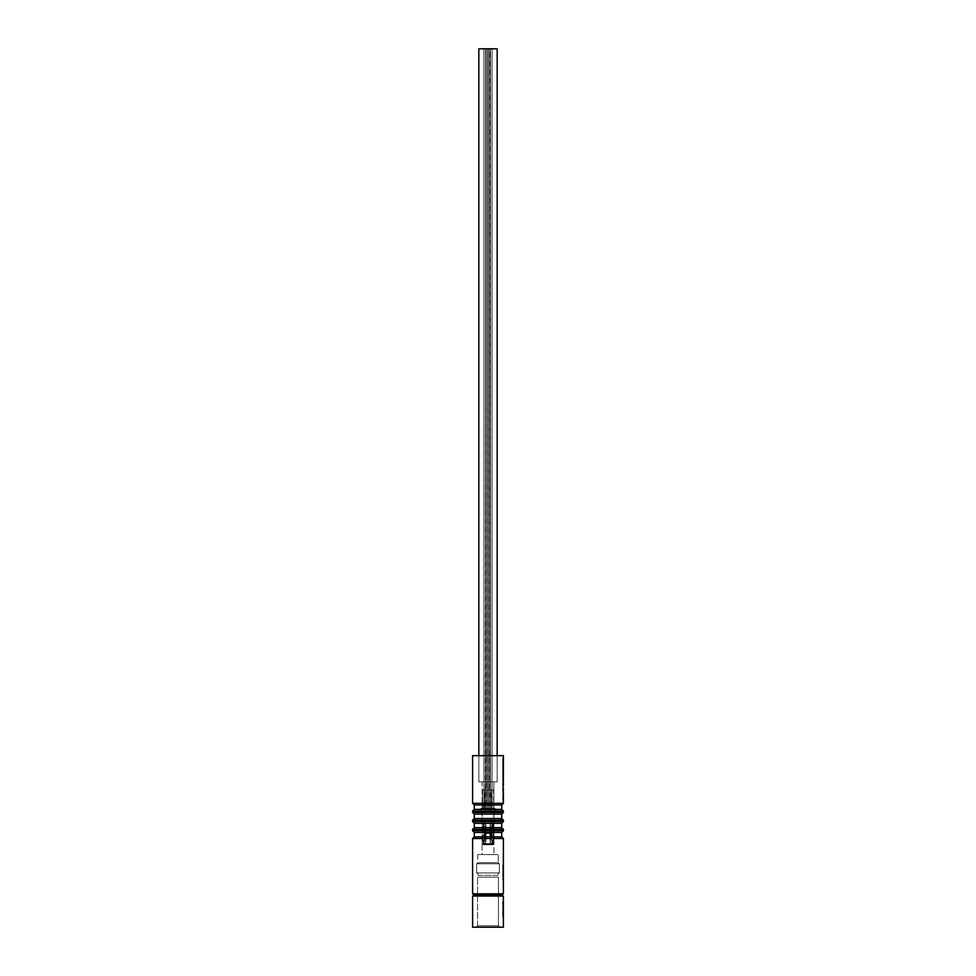 <?xml version="1.0" encoding="UTF-8"?>
<svg xmlns="http://www.w3.org/2000/svg" width="976" height="976" viewBox="0 0 976 976"><rect width="100%" height="100%" fill="white"/><g stroke="black" fill="none" stroke-linecap="round" stroke-linejoin="round"><path stroke-width="0.73" stroke-dasharray="4.88 3.66" d="M497.711 875.35L478.289 875.35A2.562 2.562 0 0 0 476.642 872.959L499.358 872.959A2.562 2.562 0 0 0 497.711 875.35A2.562 2.562 0 0 1 499.358 872.959L476.642 872.959L476.642 863.784L499.358 863.784L499.358 872.959L499.358 863.784L476.642 863.784L477.74 862.686L498.26 862.686L499.358 863.784L498.26 862.686L477.74 862.686L477.74 854.622L498.26 854.622L498.26 862.686L498.26 854.622L477.74 854.622L498.26 854.622L477.74 854.622L477.74 862.686L498.26 862.686L477.74 862.686L476.642 863.784L499.358 863.784L476.642 863.784L476.642 872.959L499.358 872.959L476.642 872.959A2.562 2.562 0 0 1 478.289 875.35L497.711 875.35M477.557 877.143L498.443 877.143L477.557 877.143L498.443 877.143L498.443 925.736L499.907 927.2L476.093 927.2L477.557 925.736L498.443 925.736L477.557 925.736L477.557 877.143L477.557 925.736L498.443 925.736L498.443 877.143L477.557 877.143M503.396 893.845L472.604 893.845L503.396 893.845M473.702 894.943L502.298 894.943L473.702 894.943M472.604 896.041L503.396 896.041L472.604 896.041M493.941 854.622L482.059 854.622L482.059 811.739L493.941 811.739L493.941 854.622L493.941 811.739L495.149 811.739L480.851 811.739L480.851 808.445L495.149 808.445L495.149 811.739L495.149 808.445L480.851 808.445L495.149 808.445L480.851 808.445L480.851 811.739L495.149 811.739L481.4 811.739L493.941 811.739L482.059 811.739L482.059 854.622L493.941 854.622M493.868 808.445L482.132 808.445L482.132 781.837L493.868 781.837L493.868 808.445L493.868 781.837L488 781.837L497.162 781.837L478.838 781.837L478.838 755.656L497.162 755.656L497.162 781.837L497.162 755.656L478.838 755.656L478.838 781.837L497.162 781.837L482.132 781.837L493.868 781.837L482.132 781.837L482.132 808.445L493.868 808.445M503.384 914.585L503.384 915.354M503.226 912.792L502.664 913.329L503.396 913.329L502.664 913.329L502.664 910.413L503.396 910.413L503.226 912.792M503.396 910.413L502.664 910.413L502.664 911.865L503.335 910.718M503.262 909.595L502.664 905.874L503.396 909.595M503.189 904.142L503.396 905.167L503.189 904.142M503.36 908.961L502.664 908.29L502.664 909.595L503.396 908.888L502.664 908.961L502.664 901.617L502.664 903.459L503.396 902.434L502.664 903.459L503.262 908.961M503.396 927.2L472.604 927.2L499.907 927.2L498.443 925.736L477.557 925.736L476.093 927.2L503.396 927.2M503.262 878.424L502.664 880.059L503.396 880.059L502.664 880.059L503.372 880.059L502.664 880.059L503.262 878.424M503.226 876.424L502.664 876.973L503.396 876.973L502.664 876.973L502.664 874.057L503.396 874.057L503.226 876.424M503.396 874.057L502.664 874.057L502.664 875.509L503.335 874.362M503.262 873.239L502.664 869.506L503.396 873.239M503.189 867.786L503.396 868.799L503.189 867.786M503.36 872.593L502.664 871.934L502.664 873.239L503.396 872.532L502.664 872.593L502.664 865.261L502.664 867.091L503.396 866.078L502.664 867.091L503.262 872.593M472.604 838.494L503.396 838.494L472.604 838.494M503.372 797.075L503.262 798.356L503.36 797.111L502.664 797.075L503.372 797.075M503.25 798.344L502.664 796.44L503.36 796.44L502.664 796.44L502.664 800.405L502.664 796.55L503.372 796.55L502.664 796.55L503.311 798.344M503.262 795.623L503.189 792.305L502.664 795.623L503.262 792.305L503.396 795.623M503.262 791.426L502.664 787.937L503.396 791.426M503.396 788.645L503.384 789.974M503.189 786.827L502.664 787.51L502.664 783.167L503.189 786.827M503.262 782.801L502.664 778.433L502.664 782.801L503.189 782.166L503.396 782.801M503.189 780.959L503.396 781.752L503.189 780.959M503.396 779.495L503.189 780.288L503.396 779.495M503.189 779.08L503.189 778.433L503.189 779.08M503.189 777.384L502.664 778.067L502.664 773.736L503.189 777.384M503.384 772.638L502.664 772.638L503.384 772.638L503.384 771.052L502.664 771.052L502.664 773.309L502.664 769.93L502.664 773.48L502.664 770.564L503.384 771.052L503.36 769.942L503.396 772.248M503.189 769.051L503.189 765.733L503.189 769.051M503.323 765.843L502.664 765.843L502.664 768.405L502.664 766.026L503.396 766.026L503.262 768.405L502.664 765.733L502.664 769.051L503.262 765.843M503.189 764.794L502.664 765.477L502.664 761.146L503.189 764.794M503.396 760.023L503.396 760.658M472.604 755.656L503.396 755.656L472.604 755.656M503.396 803.309L472.604 803.309L503.396 803.309M478.838 781.837L486.207 781.837L478.838 781.837M482.132 808.445L493.746 808.445L482.132 808.445M482.059 854.622L493.819 854.622L482.059 854.622M499.907 927.2L490.318 927.2L499.907 927.2M474.251 836.847L501.749 836.847L474.251 836.847M474.251 832.455L501.749 832.455L474.251 832.455M472.604 830.796L503.396 830.796L472.604 830.796M472.604 829.332L503.396 829.332L472.604 829.332M474.251 827.685L501.749 827.685L474.251 827.685M474.251 823.293L501.749 823.293L474.251 823.293M472.604 821.633L503.396 821.633L472.604 821.633M472.604 820.169L503.396 820.169L472.604 820.169M474.251 818.522L501.749 818.522L474.251 818.522M474.251 814.118L501.749 814.118L474.251 814.118M472.604 812.471L503.396 812.471L472.604 812.471M472.604 811.007L503.396 811.007L472.604 811.007M474.251 809.36L501.749 809.36L474.251 809.36M474.251 804.956L501.749 804.956L474.251 804.956M497.162 755.656L489.793 755.656L497.162 755.656L497.162 781.874L497.162 755.656M503.274 913.963L502.664 916.196L503.274 913.963M503.189 916.94L502.664 913.963L503.189 916.94M503.25 916.879L502.664 915.427L503.287 916.293L502.664 916.879L502.664 916.244L503.396 914.244M502.664 914.61L503.262 915.427L502.664 914.024L503.372 914.024L502.664 914.024L503.36 915.293L502.664 916.196L502.664 914.024L502.664 916.94L502.664 914.61M503.372 914.61L502.664 916.879M503.311 910.913L502.664 911.877L503.25 912.889L502.664 911.865L503.299 912.743M503.311 911.194L503.396 912.743L502.664 912.743L502.664 910.998L503.348 912.67M502.664 913.329L502.664 910.413L502.664 913.329M502.664 912.487L502.664 910.998L502.664 912.487M502.664 905.984L503.262 901.617L502.664 905.984M502.664 878.424L502.664 880.059L502.664 878.424M503.25 876.521L502.664 875.509L503.25 876.521M503.396 874.63L502.664 874.63L503.299 876.387M503.348 876.302L503.262 875.509L502.664 876.387L503.299 874.63M502.664 876.973L502.664 874.057L502.664 876.973M502.664 876.119L502.664 874.63L502.664 876.119M502.664 869.616L503.262 865.261L502.664 869.616M503.323 799.759L502.664 799.759L502.664 798.356L503.372 800.235M502.664 797.075L502.664 800.405L502.664 797.075M502.664 794.976L503.396 794.976L502.664 794.976L503.384 794.976L503.384 792.597L502.664 792.597L503.384 792.597L502.664 792.597L502.664 794.976L503.384 794.976L502.664 794.976L503.262 792.305L502.664 794.976M503.384 790.133L502.664 790.792L502.664 789.572L503.396 789.572L502.664 788.571L502.664 790.792L503.384 790.792L503.396 788.218M502.664 787.937L503.348 788.303L502.664 788.303L503.189 787.559L502.664 788.779L503.384 788.779L502.664 787.949M502.664 789.133L503.384 789.133L502.664 788.388L502.664 789.169M502.664 789.816L503.384 789.816L502.664 789.486L502.664 791.426L503.396 790.792L502.664 789.816M502.664 790.792L502.664 788.571L502.664 790.792M502.664 786.119L503.36 786.119L502.664 786.119L502.664 784.558L502.664 786.119L502.664 784.558L503.36 784.558L502.664 784.558L502.664 786.119M503.384 784.558L503.384 786.119L503.384 784.558M502.664 787.51L502.664 783.167L502.664 787.51M503.287 780.617L502.664 778.433L502.664 782.801L502.664 780.824L503.348 780.824L502.664 780.617L503.348 780.824M502.664 776.676L503.36 776.676L502.664 776.676L502.664 775.127L502.664 776.676L502.664 775.127L503.36 775.127L502.664 775.566L502.664 773.736L502.664 776.676M503.384 775.127L503.384 776.676L503.384 775.127M503.348 769.93L502.664 769.93L503.396 770.711L502.664 770.564L503.348 770.564L503.36 772.833L502.664 773.48L503.36 773.48L503.177 772.004M503.396 771.077L503.384 772.504L502.664 772.028L503.372 773.309L502.664 773.309L502.664 770.064L503.372 770.04L502.664 770.04L503.287 770.686L502.664 771.723L502.664 769.93L502.664 772.504L503.372 772.663M502.664 773.48L502.664 771.845L502.664 773.48M503.384 768.405L502.664 768.405L503.384 768.405L503.384 766.026L502.664 766.026L503.396 766.026L502.664 766.026L502.664 768.405L503.323 768.405M503.262 765.733L502.664 768.405L503.262 765.733M502.664 769.051L502.664 765.733L502.664 769.051M502.664 764.086L503.36 764.086L502.664 764.086L502.664 762.537L502.664 764.086L502.664 762.537L503.36 762.537L502.664 762.537L502.664 764.086M503.384 762.537L503.384 764.086L503.384 762.537M502.664 765.477L502.664 761.146L502.664 765.477M503.189 760.658L502.664 757.864L503.189 760.658M503.262 760.658L503.262 760.023M502.664 760.658L502.664 757.864L502.664 760.658M490.33 843.642A51.313 25.657 -90 0 1 489.83 833.565L486.17 833.565A51.313 25.657 90 0 1 485.67 843.642L490.525 843.642A50.947 25.474 -90 0 1 490.013 833.565A50.947 25.474 -90 0 1 490.525 823.476L485.475 823.476A50.947 25.474 90 0 1 485.987 833.565L490.013 833.565L485.987 833.565A50.947 25.474 90 0 1 485.475 843.642L490.525 843.642L485.475 843.642L490.525 843.642L490.525 823.476L485.67 823.476A51.313 25.657 90 0 1 486.17 833.565L489.83 833.565A51.313 25.657 -90 0 1 490.33 823.476L490.33 843.642L485.475 843.642L485.475 823.476L485.67 843.642A51.313 25.657 90 0 0 486.17 833.565L489.83 833.565A51.313 25.657 -90 0 0 490.33 843.642L485.475 843.642A50.947 25.474 90 0 0 485.987 833.565A50.947 25.474 90 0 0 485.475 823.476L490.525 823.476A50.947 25.474 -90 0 0 490.013 833.565L485.987 833.565L490.013 833.565A50.947 25.474 -90 0 0 490.525 843.642L490.525 823.476L485.475 823.476L490.33 823.476A51.313 25.657 -90 0 0 489.83 833.565L486.17 833.565A51.313 25.657 90 0 0 485.67 823.476L490.33 823.476L490.33 843.642M483.962 843.642A51.313 44.445 -90 0 0 484.828 833.565L484.828 833.565A51.313 44.445 -90 0 1 483.962 843.642L483.632 843.642A50.947 44.127 -90 0 0 484.511 833.565L484.511 833.565A50.947 44.127 -90 0 0 483.632 823.476L482.961 823.476L483.632 823.476A50.947 44.127 -90 0 1 484.511 833.565A50.947 44.127 -90 0 1 483.632 843.642L482.961 843.642L483.962 843.642L484.511 833.565L483.632 823.476L482.961 823.476L483.962 823.476A51.313 44.445 -90 0 1 484.828 833.565L484.828 833.565A51.313 44.445 -90 0 0 483.962 823.476L484.828 833.565L483.632 843.642L484.511 833.565L483.632 823.476L484.828 833.565L483.962 843.642L492.026 843.642A51.313 44.445 90 0 1 491.172 833.565L491.172 833.565A51.313 44.445 90 0 0 492.038 843.642L492.368 843.642A50.947 44.127 90 0 1 491.489 833.565L491.489 833.565A50.947 44.127 90 0 1 492.368 823.476L493.039 823.476L492.368 823.476A50.947 44.127 90 0 0 491.489 833.565A50.947 44.127 90 0 0 492.368 843.642L493.039 843.642L492.038 843.642L491.489 833.565L492.368 823.476L493.039 823.476L492.038 823.476A51.313 44.445 90 0 0 491.172 833.565L491.172 833.565A51.313 44.445 90 0 1 492.038 823.476L491.172 833.565L492.368 843.642L491.489 833.565L492.368 823.476L491.172 833.565L492.099 843.642L482.742 843.642L493.258 843.642L482.742 843.642L482.742 823.549L493.258 823.549L493.258 843.642L493.258 823.549L482.742 823.549L493.258 823.549L482.742 823.549L482.742 843.642L493.258 843.642L483.974 843.642M485.475 843.642L485.475 823.476L486.048 838.628L485.67 843.642L484.486 843.642L491.514 843.642A1.159 1.159 0 0 0 492.685 844.801A1.159 1.159 0 0 0 493.844 843.642L493.844 812.471L482.156 812.471L482.156 843.642L493.844 843.642L482.156 843.642A1.159 1.159 0 0 0 483.315 844.801A1.159 1.159 0 0 0 484.486 843.642L485.511 843.642M482.29 805.066L482.461 806.432L484.645 806.432L482.461 806.432L482.266 808.372L493.734 808.372L493.466 789.938L482.534 789.938L482.534 803.309L493.466 803.309L482.534 803.309L482.266 804.334L493.734 804.334L482.266 804.334L482.266 804.956L482.266 804.334L493.734 804.334L493.734 808.372L494.905 808.372L481.095 808.372L481.095 811.739L494.905 811.739L494.905 808.372L481.619 808.372L493.734 808.372L482.266 808.372L482.29 805.066M482.522 811.739L482.522 812.471L493.478 812.471L493.478 811.739L482.522 811.739L493.478 811.739L493.478 812.471L488 812.471L493.844 812.471L493.844 843.642A1.159 1.159 0 0 1 492.685 844.801A1.159 1.159 0 0 1 491.514 843.642L484.486 843.642A1.159 1.159 0 0 1 483.315 844.801A1.159 1.159 0 0 1 482.156 843.642L493.844 843.642L482.156 843.642L482.156 812.471L493.844 812.471L482.522 812.471L493.478 812.471L482.522 812.471L482.522 811.739L488 811.739L481.095 811.739L493.478 811.739L482.522 811.739M482.815 823.415L493.185 823.415L482.815 823.415L488 820.304L493.185 823.415L488 820.304L482.815 823.415L493.185 823.415L482.815 823.415M488 811.556L484.34 809.36L491.66 809.36L488 811.556L491.66 809.36L484.34 809.36L484.34 789.938L491.66 789.938L491.66 809.36L491.05 789.938L493.466 789.938L493.734 804.334L482.266 804.334L482.534 803.309L493.466 803.309L482.534 803.309L482.534 789.938L493.466 789.938L484.133 789.938L491.66 789.938L484.34 789.938L484.34 809.36L491.66 809.36L484.34 809.36L488 811.556M481.095 808.372L494.905 808.372L494.905 811.739L481.095 811.739L481.095 808.372M482.534 789.938L484.133 789.938L482.534 789.938M482.156 812.471L486.865 812.471L482.156 812.471M482.461 806.432L484.645 806.432L482.461 806.432M482.266 807.908L484.34 807.908L484.645 806.432M484.633 806.749L484.474 807.53M478.838 755.656L478.838 781.874L497.162 781.874L478.838 781.874L478.838 755.656M478.838 48.8L497.162 48.8L483.913 48.8L483.913 809.36L485.743 809.36L485.743 48.8L485.743 809.36L483.913 809.36L483.913 48.8L485.743 48.8L483.913 48.8L485.743 48.8L483.913 48.8L483.913 809.36L485.743 809.36L483.913 809.36L485.743 809.36L485.743 48.8L485.743 809.36L483.913 809.36L483.913 48.8L485.743 48.8L483.913 48.8L485.743 48.8L483.913 48.8L483.913 809.36L485.743 809.36L483.913 809.36L485.743 809.36L485.743 48.8L485.743 809.36L483.913 809.36L483.913 48.8L485.743 48.8L483.913 48.8L485.743 48.8L485.182 809.36L487.329 809.36L487.329 48.8L485.499 48.8L487.329 48.8L487.329 809.36L485.499 809.36L485.499 48.8L487.256 48.8L485.499 48.8L485.499 809.36L487.329 809.36L485.499 809.36L487.329 809.36L487.329 48.8L485.499 48.8L487.329 48.8L487.329 809.36L485.499 809.36L485.499 48.8L487.256 48.8L485.499 48.8L485.499 809.36L487.329 809.36L485.499 809.36L487.329 809.36L487.329 48.8L485.499 48.8L487.329 48.8L487.329 809.36L485.499 809.36L485.499 48.8L487.256 48.8L485.499 48.8L485.499 809.36L487.329 809.36L485.499 809.36L487.329 809.36L487.329 48.8L485.499 48.8L487.329 48.8L487.329 809.36L485.499 809.36L485.499 48.8L487.256 48.8L486.768 809.36L488.915 809.36L488.915 48.8L488.915 809.36L487.085 809.36L487.085 48.8L488.915 48.8L487.085 48.8L487.085 809.36L488.915 809.36L487.158 809.36L488.915 809.36L488.915 48.8L488.915 809.36L487.085 809.36L487.085 48.8L488.915 48.8L487.085 48.8L487.085 809.36L488.915 809.36L487.158 809.36L488.915 809.36L488.915 48.8L488.915 809.36L487.085 809.36L487.085 48.8L488.915 48.8L487.646 48.8L488.647 48.8L488.671 809.36L487.085 809.36L490.501 809.36L490.501 48.8L488.671 48.8L490.501 48.8L490.501 809.36L488.671 809.36L488.671 48.8L490.501 48.8L487.085 48.8L487.085 809.36L489.232 809.36L488.915 48.8L488.915 809.36L487.085 809.36L487.085 48.8L488.915 48.8L487.085 48.8L487.085 809.36L488.915 809.36L487.158 809.36L488.915 809.36L488.915 48.8L488.915 809.36L487.085 809.36L487.085 48.8L488.915 48.8L478.838 48.8M478.838 781.874L497.162 781.874L478.838 781.874M483.913 809.36L485.182 809.36L483.913 809.36M485.499 809.36L486.768 809.36L485.499 809.36M490.501 809.36L489.232 809.36L490.501 809.36L490.501 48.8L488.671 48.8L488.671 809.36L487.085 809.36L490.501 809.36L488.671 809.36L488.671 48.8L490.501 48.8L490.501 809.36L488.671 809.36L490.501 809.36L490.501 48.8L488.671 48.8L490.428 48.8L488.671 48.8L488.671 809.36L490.501 809.36L488.671 809.36L488.671 48.8L490.501 48.8L490.501 809.36L488.671 809.36L490.501 809.36L490.501 48.8L488.671 48.8L490.428 48.8L488.671 48.8L488.671 809.36L490.501 809.36L488.671 809.36L488.671 48.8L490.501 48.8L490.501 809.36L488.671 809.36L492.087 809.36L492.087 48.8L489.94 48.8L490.257 809.36L490.257 48.8L492.087 48.8L492.087 809.36L490.257 809.36L492.087 809.36L490.818 809.36L492.087 809.36L492.087 48.8L490.257 48.8L492.026 48.8L490.257 48.8L490.257 809.36L490.257 48.8L492.087 48.8L492.087 809.36L490.257 809.36L492.087 809.36L490.818 809.36L492.087 809.36L492.087 48.8L490.257 48.8L492.026 48.8L490.257 48.8L490.257 809.36L490.257 48.8L492.087 48.8L492.087 809.36L490.525 809.36M488.671 48.8L489.94 48.8L488.671 48.8M492.087 809.36L490.818 809.36L492.087 809.36M490.257 48.8L492.087 48.8L490.257 48.8M483.34 823.476L484.34 833.565L483.34 843.642M482.961 823.476L483.974 833.565L482.961 843.642M492.66 823.476L491.66 833.565L492.66 843.642M493.039 823.476L492.026 833.565L493.039 843.642M482.266 804.956L484.34 804.956M483.315 844.801L492.685 844.801L483.315 844.801M483.315 844.216L492.685 844.216L483.315 844.216"/><path stroke-width="1.46" d="M503.396 782.801L503.396 755.656L472.604 755.656L472.604 803.309L474.251 804.956L474.251 809.36L472.604 811.007L472.604 812.471L474.251 814.118L474.251 818.522L472.604 820.169L472.604 821.633L474.251 823.293L474.251 827.685L472.604 829.332L472.604 830.796L474.251 832.455L474.251 836.847L472.604 838.494L472.604 893.845L503.396 893.845A1.098 1.098 0 0 0 502.298 894.943L473.702 894.943A1.098 1.098 0 0 0 472.604 893.845A1.098 1.098 0 0 1 473.702 894.943A1.098 1.098 0 0 1 472.604 896.041L472.604 927.2L503.396 927.2L503.396 896.041A1.098 1.098 0 0 1 502.298 894.943A1.098 1.098 0 0 1 503.396 893.845L503.396 838.494L501.749 836.847L501.749 832.455L503.396 830.796L503.396 829.332L501.749 827.685L501.749 823.293L503.396 821.633L503.396 820.169L501.749 818.522L501.749 814.118L503.396 812.471L503.396 811.007L501.749 809.36L501.749 804.956L503.396 803.309L472.604 803.309L474.251 804.956L501.749 804.956L474.251 804.956L474.251 809.36L501.749 809.36L474.251 809.36L472.604 811.007L503.396 811.007L472.604 811.007L472.604 812.471L503.396 812.471L472.604 812.471L474.251 814.118L501.749 814.118L474.251 814.118L474.251 818.522L501.749 818.522L474.251 818.522L472.604 820.169L503.396 820.169L472.604 820.169L472.604 821.633L503.396 821.633L472.604 821.633L474.251 823.293L501.749 823.293L474.251 823.293L474.251 827.685L501.749 827.685L474.251 827.685L472.604 829.332L503.396 829.332L472.604 829.332L472.604 830.796L503.396 830.796L472.604 830.796L474.251 832.455L501.749 832.455L474.251 832.455L474.251 836.847L501.749 836.847L474.251 836.847L472.604 838.494L503.396 838.494L472.604 838.494L472.604 893.845L503.396 893.845L503.396 876.973M503.384 915.354L503.396 927.2L472.604 927.2L472.604 896.041L503.396 896.041L472.604 896.041A1.098 1.098 0 0 0 473.702 894.943L502.298 894.943A1.098 1.098 0 0 0 503.396 896.041L503.311 910.913M503.287 911.194L503.372 915.83M503.36 915.293L503.36 914.671M503.396 908.29L503.36 908.961L503.384 908.29M503.396 905.167L503.396 907.887L503.396 905.167M503.396 760.023L503.396 755.656L472.604 755.656L472.604 803.309L503.396 803.309L501.749 804.956L501.749 809.36L503.396 811.007L503.396 812.471L501.749 814.118L501.749 818.522L503.396 820.169L503.396 821.633L501.749 823.293L501.749 827.685L503.396 829.332L503.396 830.796L501.749 832.455L501.749 836.847L503.396 838.494L503.311 874.557M503.396 866.078L503.189 867.091L503.396 866.078M503.36 787.937L503.384 788.889M503.287 788.376L503.262 789.45L503.287 788.376M503.262 791.426L503.262 789.45L503.396 791.426M503.396 792.597L503.396 794.976L503.396 792.597M503.323 794.976L503.323 792.414L503.323 794.976M503.262 792.414L503.262 795.623L503.323 792.414M503.396 795.623L503.396 799.747L503.262 795.623M503.311 798.234L503.335 797.587L503.311 798.234M503.372 796.55L503.384 797.197L503.372 796.55M503.396 803.309L503.396 800.393L503.396 803.309M503.396 781.752L503.189 780.959L503.396 781.752M503.396 784.167L503.189 783.167L503.396 784.167M503.396 779.495L503.189 780.288L503.396 779.495M503.384 771.845L503.262 782.801M503.396 774.737L503.189 773.736L503.396 774.737M503.262 765.843L503.384 771.052M503.396 760.658L503.323 765.843M503.396 762.146L503.189 761.146L503.396 762.146M503.299 912.743L503.36 911.206M503.287 874.825L503.396 876.96M503.299 876.387L503.36 874.838M503.384 789.133L503.396 788.218M503.396 790.792L503.274 788.571L503.396 790.792M503.262 760.023L503.262 760.658M478.838 48.8L478.838 755.656L478.838 48.8L497.162 48.8L497.162 755.656L497.162 48.8L478.838 48.8M503.396 784.777L503.396 785.9M503.396 775.347L503.396 776.457M503.396 762.756L503.396 763.866"/></g></svg>
